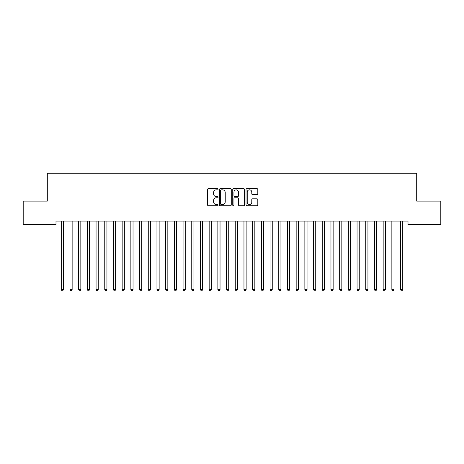 <?xml version="1.0" encoding="UTF-8"?>
<svg xmlns="http://www.w3.org/2000/svg" width="464" height="464" viewBox="0 0 464 464"><rect width="100%" height="100%" fill="white"/><g stroke="black" fill="none" stroke-linecap="round" stroke-linejoin="round"><path stroke-width="0.7" d="M218.08 189.248A0.597 0.597 0 0 0 217.483 188.651L208.411 188.651A0.853 0.853 0 0 0 207.553 189.503L207.553 204.879A0.853 0.853 0 0 0 208.411 205.732L217.483 205.732A0.597 0.597 0 0 0 218.08 205.134A0.597 0.597 0 0 0 217.483 204.537L216.311 204.537A2.732 2.732 0 0 1 213.573 201.805L213.573 200.523A2.732 2.732 0 0 1 216.311 197.792L217.483 197.792A0.597 0.597 0 0 0 218.08 197.188A0.597 0.597 0 0 0 217.483 196.591L216.311 196.591A2.732 2.732 0 0 1 213.573 193.859L213.573 192.577A2.732 2.732 0 0 1 216.311 189.846L217.483 189.846A0.597 0.597 0 0 0 218.08 189.248M256.957 194.671A0.853 0.853 0 0 0 257.81 193.819L257.81 189.503A0.853 0.853 0 0 0 256.957 188.651L246.883 188.651A0.853 0.853 0 0 0 246.024 189.503L246.024 204.879A0.853 0.853 0 0 0 246.883 205.732L256.957 205.732A0.853 0.853 0 0 0 257.81 204.879L257.81 199.665A0.853 0.853 0 0 0 256.957 198.812L252.642 198.812A0.853 0.853 0 0 0 251.79 199.665L251.79 202.252A2.285 2.285 0 0 1 249.504 204.537A2.285 2.285 0 0 1 247.219 202.252L247.219 192.131A2.285 2.285 0 0 1 249.504 189.846A2.285 2.285 0 0 1 251.79 192.131L251.79 193.819A0.853 0.853 0 0 0 252.642 194.671L256.957 194.671M408.001 221.113L55.999 221.113L55.999 224.593L23.2 224.593L23.2 201.103L47.299 201.103L47.299 173.263L416.701 173.263L416.701 201.103L440.8 201.103L440.8 224.593L408.001 224.593L408.001 221.113M231.252 189.503A0.853 0.853 0 0 0 230.399 188.651L220.325 188.651A0.853 0.853 0 0 0 219.466 189.503L219.466 204.879A0.853 0.853 0 0 0 220.325 205.732L230.399 205.732A0.853 0.853 0 0 0 231.252 204.879L231.252 189.503M233.601 188.651L243.675 188.651A0.853 0.853 0 0 1 244.534 189.503L244.534 204.879A0.853 0.853 0 0 1 243.675 205.732L239.366 205.732A0.853 0.853 0 0 1 238.513 204.879L238.513 198.644A0.853 0.853 0 0 0 237.655 197.792L234.796 197.792A0.853 0.853 0 0 0 233.943 198.644L233.943 205.134A0.597 0.597 0 0 1 233.346 205.732A0.597 0.597 0 0 1 232.748 205.134L232.748 189.503A0.853 0.853 0 0 1 233.601 188.651M221.264 189.846A0.597 0.597 0 0 0 220.661 190.443L220.661 203.94A0.597 0.597 0 0 0 221.264 204.537L222.5 204.537A2.732 2.732 0 0 0 225.231 201.805L225.231 192.577A2.732 2.732 0 0 0 222.5 189.846L221.264 189.846M238.513 192.171A2.285 2.285 0 0 0 236.228 189.892A2.285 2.285 0 0 0 233.943 192.171L233.943 195.738A0.853 0.853 0 0 0 234.796 196.591L237.655 196.591A0.853 0.853 0 0 0 238.513 195.738L238.513 192.171M63.551 221.113L63.498 221.247A0.87 0.87 179.6 0 0 63.44 221.566L63.44 289.6L61.265 289.606L61.265 221.566A0.87 0.87 179.6 0 0 61.202 221.247A0.87 0.87 -179.5 0 1 61.26 221.566M63.44 289.606L62.785 290.737L61.915 290.737L61.265 289.606M72.135 221.566A0.87 0.87 -179.5 0 1 72.198 221.247A0.87 0.87 179.6 0 0 72.135 221.566L72.14 289.6L69.965 289.606L69.96 221.566A0.87 0.87 179.6 0 0 69.902 221.247A0.87 0.87 -179.5 0 1 69.965 221.566M80.835 221.566A0.87 0.87 -179.5 0 1 80.898 221.247A0.87 0.87 179.6 0 0 80.835 221.566L80.84 289.6L78.665 289.606L78.66 221.566A0.87 0.87 179.6 0 0 78.602 221.247A0.87 0.87 -179.5 0 1 78.665 221.566M72.14 289.6L71.485 290.737L70.615 290.737L69.965 289.606M80.84 289.6L80.185 290.737L79.315 290.737L78.665 289.606M89.535 221.566A0.87 0.87 -179.5 0 1 89.598 221.247A0.87 0.87 179.6 0 0 89.535 221.566L89.54 289.6L87.365 289.606L87.36 221.566A0.87 0.87 179.6 0 0 87.302 221.247A0.87 0.87 -179.5 0 1 87.365 221.566M98.235 221.566A0.87 0.87 -179.5 0 1 98.298 221.247A0.87 0.87 179.6 0 0 98.235 221.566L98.24 289.6L96.065 289.606L96.06 221.566A0.87 0.87 179.6 0 0 96.002 221.247A0.87 0.87 -179.5 0 1 96.065 221.566M89.54 289.6L88.885 290.737L88.015 290.737L87.365 289.606M98.24 289.6L97.585 290.737L96.715 290.737L96.065 289.606M106.935 221.566A0.87 0.87 -179.5 0 1 106.998 221.247A0.87 0.87 179.6 0 0 106.935 221.566L106.94 289.6L104.765 289.606L104.76 221.566A0.87 0.87 179.6 0 0 104.702 221.247A0.87 0.87 -179.5 0 1 104.765 221.566M106.94 289.6L106.285 290.737L105.415 290.737L104.765 289.606M115.635 221.566A0.87 0.87 -179.5 0 1 115.698 221.247A0.87 0.87 179.6 0 0 115.635 221.566L115.64 289.6L113.465 289.606L113.46 221.566A0.87 0.87 179.6 0 0 113.402 221.247A0.87 0.87 -179.5 0 1 113.465 221.566M115.64 289.6L114.985 290.737L114.115 290.737L113.465 289.606M124.335 221.566A0.87 0.87 -179.5 0 1 124.398 221.247A0.87 0.87 179.6 0 0 124.335 221.566L124.34 289.6L122.165 289.606L122.16 221.566A0.87 0.87 179.6 0 0 122.102 221.247A0.87 0.87 -179.5 0 1 122.165 221.566M133.035 221.566A0.87 0.87 -179.5 0 1 133.098 221.247A0.87 0.87 179.6 0 0 133.035 221.566L133.04 289.6L130.865 289.606L130.86 221.566A0.87 0.87 179.6 0 0 130.802 221.247A0.87 0.87 -179.5 0 1 130.865 221.566M141.735 221.566A0.87 0.87 -179.5 0 1 141.798 221.247A0.87 0.87 179.6 0 0 141.735 221.566L141.74 289.6L139.565 289.606L139.56 221.566A0.87 0.87 179.6 0 0 139.502 221.247A0.87 0.87 -179.5 0 1 139.565 221.566M150.435 221.566A0.87 0.87 -179.5 0 1 150.498 221.247A0.87 0.87 179.6 0 0 150.435 221.566L150.44 289.6L148.265 289.606L148.26 221.566A0.87 0.87 179.6 0 0 148.202 221.247A0.87 0.87 -179.5 0 1 148.265 221.566M159.135 221.566A0.87 0.87 -179.5 0 1 159.198 221.247A0.87 0.87 179.6 0 0 159.135 221.566L159.14 289.6L156.965 289.606L156.96 221.566A0.87 0.87 179.6 0 0 156.902 221.247A0.87 0.87 -179.5 0 1 156.965 221.566M167.835 221.566A0.87 0.87 -179.5 0 1 167.898 221.247A0.87 0.87 179.6 0 0 167.835 221.566L167.84 289.6L165.665 289.606L165.66 221.566A0.87 0.87 179.6 0 0 165.602 221.247A0.87 0.87 -179.5 0 1 165.665 221.566M176.535 221.566A0.87 0.87 -179.5 0 1 176.598 221.247A0.87 0.87 179.6 0 0 176.535 221.566L176.54 289.6L174.365 289.606L174.36 221.566A0.87 0.87 179.6 0 0 174.302 221.247A0.87 0.87 -179.5 0 1 174.365 221.566M185.235 221.566A0.87 0.87 -179.5 0 1 185.298 221.247A0.87 0.87 179.6 0 0 185.235 221.566L185.24 289.6L183.065 289.606L183.06 221.566A0.87 0.87 179.6 0 0 183.002 221.247A0.87 0.87 -179.5 0 1 183.065 221.566M193.935 221.566A0.87 0.87 -179.5 0 1 193.998 221.247A0.87 0.87 179.6 0 0 193.935 221.566L193.94 289.6L191.765 289.606L191.76 221.566A0.87 0.87 179.6 0 0 191.702 221.247A0.87 0.87 -179.5 0 1 191.765 221.566M124.34 289.6L123.685 290.737L122.815 290.737L122.165 289.606M133.04 289.6L132.385 290.737L131.515 290.737L130.865 289.606M141.74 289.6L141.085 290.737L140.215 290.737L139.565 289.606M150.44 289.6L149.785 290.737L148.915 290.737L148.265 289.606M159.14 289.6L158.485 290.737L157.615 290.737L156.965 289.606M167.84 289.6L167.185 290.737L166.315 290.737L165.665 289.606M176.54 289.6L175.885 290.737L175.015 290.737L174.365 289.606M185.24 289.6L184.585 290.737L183.715 290.737L183.065 289.606M193.94 289.6L193.285 290.737L192.415 290.737L191.765 289.606M202.635 221.566A0.87 0.87 -179.5 0 1 202.698 221.247A0.87 0.87 179.6 0 0 202.635 221.566L202.64 289.6L200.465 289.606L200.46 221.566A0.87 0.87 179.6 0 0 200.402 221.247A0.87 0.87 -179.5 0 1 200.465 221.566M202.64 289.6L201.985 290.737L201.115 290.737L200.465 289.606M211.335 221.566A0.87 0.87 -179.5 0 1 211.398 221.247A0.87 0.87 179.6 0 0 211.335 221.566L211.34 289.6L209.165 289.606L209.16 221.566A0.87 0.87 179.6 0 0 209.102 221.247A0.87 0.87 -179.5 0 1 209.165 221.566M211.34 289.6L210.685 290.737L209.815 290.737L209.165 289.606M220.035 221.566A0.87 0.87 -179.5 0 1 220.098 221.247A0.87 0.87 179.6 0 0 220.035 221.566L220.04 289.6L217.865 289.606L217.86 221.566A0.87 0.87 179.6 0 0 217.802 221.247A0.87 0.87 -179.5 0 1 217.865 221.566M220.04 289.6L219.385 290.737L218.515 290.737L217.865 289.606M228.735 221.566A0.87 0.87 -179.5 0 1 228.798 221.247A0.87 0.87 179.6 0 0 228.735 221.566L228.74 289.6L226.565 289.606L226.56 221.566A0.87 0.87 179.6 0 0 226.502 221.247A0.87 0.87 -179.5 0 1 226.565 221.566M228.74 289.6L228.085 290.737L227.215 290.737L226.565 289.606M237.435 221.566A0.87 0.87 -179.5 0 1 237.498 221.247A0.87 0.87 179.6 0 0 237.435 221.566L237.44 289.6L235.265 289.606L235.26 221.566A0.87 0.87 179.6 0 0 235.202 221.247A0.87 0.87 -179.5 0 1 235.265 221.566M237.44 289.6L236.785 290.737L235.915 290.737L235.265 289.606M246.135 221.566A0.87 0.87 -179.5 0 1 246.198 221.247A0.87 0.87 179.6 0 0 246.135 221.566L246.14 289.6L243.965 289.606L243.96 221.566A0.87 0.87 179.6 0 0 243.902 221.247A0.87 0.87 -179.5 0 1 243.965 221.566M246.14 289.6L245.485 290.737L244.615 290.737L243.965 289.606M254.835 221.566A0.87 0.87 -179.5 0 1 254.898 221.247A0.87 0.87 179.6 0 0 254.835 221.566L254.84 289.6L252.665 289.606L252.66 221.566A0.87 0.87 179.6 0 0 252.602 221.247A0.87 0.87 -179.5 0 1 252.665 221.566M254.84 289.6L254.185 290.737L253.315 290.737L252.665 289.606M263.535 221.566A0.87 0.87 -179.5 0 1 263.598 221.247A0.87 0.87 179.6 0 0 263.535 221.566L263.54 289.6L261.365 289.606L261.36 221.566A0.87 0.87 179.6 0 0 261.302 221.247A0.87 0.87 -179.5 0 1 261.365 221.566M263.54 289.6L262.885 290.737L262.015 290.737L261.365 289.606M272.235 221.566A0.87 0.87 -179.5 0 1 272.298 221.247A0.87 0.87 179.6 0 0 272.235 221.566L272.24 289.6L270.065 289.606L270.06 221.566A0.87 0.87 179.6 0 0 270.002 221.247A0.87 0.87 -179.5 0 1 270.065 221.566M272.24 289.6L271.585 290.737L270.715 290.737L270.065 289.606M280.935 221.566A0.87 0.87 -179.5 0 1 280.998 221.247A0.87 0.87 179.6 0 0 280.935 221.566L280.94 289.6L278.765 289.606L278.76 221.566A0.87 0.87 179.6 0 0 278.702 221.247A0.87 0.87 -179.5 0 1 278.765 221.566M280.94 289.6L280.285 290.737L279.415 290.737L278.765 289.606M289.635 221.566A0.87 0.87 -179.5 0 1 289.698 221.247A0.87 0.87 179.6 0 0 289.635 221.566L289.64 289.6L287.465 289.606L287.46 221.566A0.87 0.87 179.6 0 0 287.402 221.247A0.87 0.87 -179.5 0 1 287.465 221.566M289.64 289.6L288.985 290.737L288.115 290.737L287.465 289.606M298.335 221.566A0.87 0.87 -179.5 0 1 298.398 221.247A0.87 0.87 179.6 0 0 298.335 221.566L298.34 289.6L296.165 289.606L296.16 221.566A0.87 0.87 179.6 0 0 296.102 221.247A0.87 0.87 -179.5 0 1 296.165 221.566M298.34 289.6L297.685 290.737L296.815 290.737L296.165 289.606M307.035 221.566A0.87 0.87 -179.5 0 1 307.098 221.247A0.87 0.87 179.6 0 0 307.035 221.566L307.04 289.6L304.865 289.606L304.86 221.566A0.87 0.87 179.6 0 0 304.802 221.247A0.87 0.87 -179.5 0 1 304.865 221.566M307.04 289.6L306.385 290.737L305.515 290.737L304.865 289.606M315.735 221.566A0.87 0.87 -179.5 0 1 315.798 221.247A0.87 0.87 179.6 0 0 315.735 221.566L315.74 289.6L313.565 289.606L313.56 221.566A0.87 0.87 179.6 0 0 313.502 221.247A0.87 0.87 -179.5 0 1 313.565 221.566M315.74 289.6L315.085 290.737L314.215 290.737L313.565 289.606M324.435 221.566A0.87 0.87 -179.5 0 1 324.498 221.247A0.87 0.87 179.6 0 0 324.435 221.566L324.44 289.6L322.265 289.606L322.26 221.566A0.87 0.87 179.6 0 0 322.202 221.247A0.87 0.87 -179.5 0 1 322.265 221.566M324.44 289.6L323.785 290.737L322.915 290.737L322.265 289.606M333.135 221.566A0.87 0.87 -179.5 0 1 333.198 221.247A0.87 0.87 179.6 0 0 333.135 221.566L333.14 289.6L330.965 289.606L330.96 221.566A0.87 0.87 179.6 0 0 330.902 221.247A0.87 0.87 -179.5 0 1 330.965 221.566M333.14 289.6L332.485 290.737L331.615 290.737L330.965 289.606M341.835 221.566A0.87 0.87 -179.5 0 1 341.898 221.247A0.87 0.87 179.6 0 0 341.835 221.566L341.84 289.6L339.665 289.606L339.66 221.566A0.87 0.87 179.6 0 0 339.602 221.247A0.87 0.87 -179.5 0 1 339.665 221.566M341.84 289.6L341.185 290.737L340.315 290.737L339.665 289.606M350.535 221.566A0.87 0.87 -179.5 0 1 350.598 221.247A0.87 0.87 179.6 0 0 350.535 221.566L350.54 289.6L348.365 289.606L348.36 221.566A0.87 0.87 179.6 0 0 348.302 221.247A0.87 0.87 -179.5 0 1 348.365 221.566M350.54 289.6L349.885 290.737L349.015 290.737L348.365 289.606M359.235 221.566A0.87 0.87 -179.5 0 1 359.298 221.247A0.87 0.87 179.6 0 0 359.235 221.566L359.24 289.6L357.065 289.606L357.06 221.566A0.87 0.87 179.6 0 0 357.002 221.247A0.87 0.87 -179.5 0 1 357.065 221.566M359.24 289.6L358.585 290.737L357.715 290.737L357.065 289.606M367.935 221.566A0.87 0.87 -179.5 0 1 367.998 221.247A0.87 0.87 179.6 0 0 367.935 221.566L367.94 289.6L365.765 289.606L365.76 221.566A0.87 0.87 179.6 0 0 365.702 221.247A0.87 0.87 -179.5 0 1 365.765 221.566M367.94 289.6L367.285 290.737L366.415 290.737L365.765 289.606M376.635 221.566A0.87 0.87 -179.5 0 1 376.698 221.247A0.87 0.87 179.6 0 0 376.635 221.566L376.64 289.6L374.465 289.606L374.46 221.566A0.87 0.87 179.6 0 0 374.402 221.247A0.87 0.87 -179.5 0 1 374.465 221.566M376.64 289.6L375.985 290.737L375.115 290.737L374.465 289.606M385.335 221.566A0.87 0.87 -179.5 0 1 385.398 221.247A0.87 0.87 179.6 0 0 385.335 221.566L385.34 289.6L383.165 289.606L383.16 221.566A0.87 0.87 179.6 0 0 383.102 221.247A0.87 0.87 -179.5 0 1 383.165 221.566M385.34 289.6L384.685 290.737L383.815 290.737L383.165 289.606M394.035 221.566A0.87 0.87 -179.5 0 1 394.098 221.247A0.87 0.87 179.6 0 0 394.035 221.566L394.04 289.6L391.865 289.606L391.86 221.566A0.87 0.87 179.6 0 0 391.802 221.247A0.87 0.87 -179.5 0 1 391.865 221.566M394.04 289.6L393.385 290.737L392.515 290.737L391.865 289.606M402.735 221.566A0.87 0.87 -179.5 0 1 402.798 221.247A0.87 0.87 179.6 0 0 402.735 221.566L402.74 289.6L400.565 289.606L400.56 221.566A0.87 0.87 179.6 0 0 400.502 221.247A0.87 0.87 -179.5 0 1 400.565 221.566M402.74 289.6L402.085 290.737L401.215 290.737L400.565 289.606"/></g></svg>
